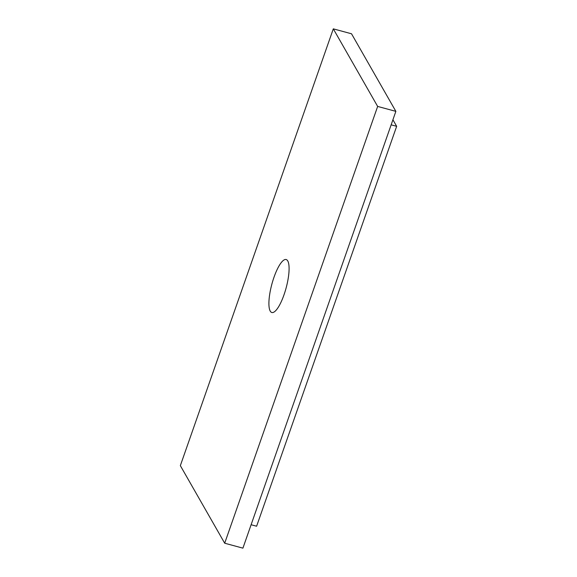 <?xml version="1.0" encoding="UTF-8"?>
<svg xmlns="http://www.w3.org/2000/svg" width="577" height="577" viewBox="0 0 577 577"><rect width="100%" height="100%" fill="white"/><g stroke="black" fill="none" stroke-linecap="round" stroke-linejoin="round"><path stroke-width="0.87" d="M270.224 311.097A27.429 7.378 105.1 0 1 273.988 277.277A27.429 7.378 105.1 0 1 287.772 260.97A27.429 7.378 105.1 0 1 287.873 261.15A27.429 7.378 105.1 0 1 286.12 287.959A27.429 7.378 105.1 0 1 274.104 311.998A27.429 7.378 105.1 0 1 270.224 311.097M391.156 124.827L396.659 126.313L256.614 526.224L251.103 524.738M242.91 548.15L395.865 111.361L377.654 106.428L224.691 543.217L242.91 548.15M224.691 543.217L180.341 465.639L333.304 28.85L351.523 33.783L395.865 111.361M333.304 28.85L377.654 106.428M392.923 119.778L396.659 126.313"/></g></svg>

